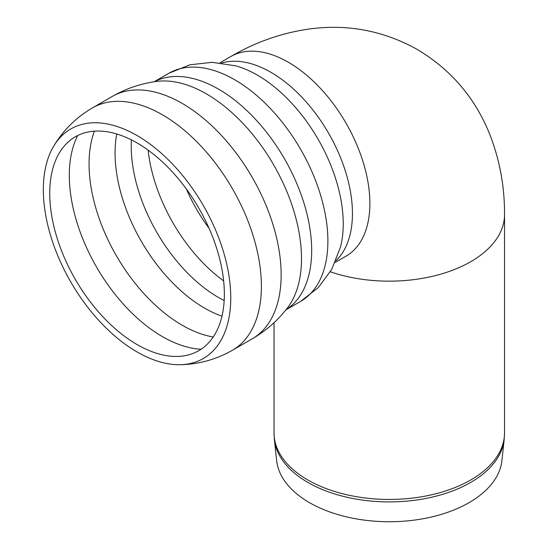 <?xml version="1.0" encoding="UTF-8"?>
<svg xmlns="http://www.w3.org/2000/svg" width="549" height="549" viewBox="0 0 549 549"><rect width="100%" height="100%" fill="white"/><g stroke="black" fill="none" stroke-linecap="round" stroke-linejoin="round"><path stroke-width="0.82" d="M504.174 439.557L501.91 460.611A112.847 65.153 180 0 1 429.215 517.515A112.847 65.153 180 0 1 309.485 502.651A112.847 65.153 180 0 1 276.648 460.611L274.383 439.557A115.112 66.463 0 0 0 307.879 482.434A115.112 66.463 0 0 0 430.018 497.6A115.112 66.463 0 0 0 504.174 439.557L504.531 432.907A115.249 66.539 180 0 1 433.381 494.375A115.249 66.539 180 0 1 307.783 479.956A115.249 66.539 180 0 1 274.033 432.907L274.383 439.557M219.929 62.812L230.758 56.561A115.249 66.539 60 0 1 346.007 123.1A115.249 66.539 60 0 1 346.007 256.177L346.748 255.779M330.34 271.803A115.249 66.539 -0 0 0 446.241 272.462A115.249 66.539 -0 0 0 504.531 214.618C504.682 186.475 499.693 159.567 489.564 133.881C474.954 97.612 450.743 69.4 416.931 49.252C383.271 30.662 347.51 23.888 309.65 28.946C281.802 32.878 255.505 42.081 230.758 56.561A115.249 66.539 60 0 1 346.007 123.1A115.249 66.539 60 0 1 346.007 256.177L335.178 262.429M224.356 294.147A123.47 71.288 60 0 1 173.889 356.404A123.47 71.288 60 0 1 75.33 279.407A123.47 71.288 60 0 1 57.878 155.532A123.47 71.288 60 0 1 155.895 156.184A123.47 71.288 60 0 1 224.356 294.147M230.758 297.839A132.522 76.51 60 0 1 179.914 364.708A132.522 76.51 60 0 1 70.8 282.021A132.522 76.51 60 0 1 53.699 146.164A132.522 76.51 60 0 1 159.08 151.284A132.522 76.51 60 0 1 230.758 297.839M201.078 349.239A131.712 76.043 60 0 1 162.435 336.626A131.712 76.043 60 0 1 77.697 135.534M213.218 336.99A131.712 76.043 60 0 1 182.193 325.221A131.712 76.043 60 0 1 94.38 131.149M221.968 316.19A126.634 73.113 60 0 1 116.765 133.97M224.177 300.55A123.484 71.295 60 0 1 218.543 297.51A123.484 71.295 60 0 1 131.41 139.878M223.649 280.916A123.484 71.295 60 0 1 148.155 150.152M209.045 228.267A114.734 66.244 60 0 1 186.44 189.124M53.72 146.137C63.355 130.113 76.277 117.362 92.465 107.885A139.947 80.799 60 0 1 200.31 145.375A139.947 80.799 60 0 1 261.393 286.214A139.947 80.799 60 0 1 232.412 350.276C216.107 359.561 198.601 364.371 179.907 364.708M92.465 107.885L112.222 96.48A139.947 80.799 60 0 1 220.067 133.977A139.947 80.799 60 0 1 281.15 274.809A139.947 80.799 60 0 1 252.169 338.87A139.947 80.799 60 0 1 252.163 338.87L232.412 350.276M112.222 96.48C126.05 88.54 140.867 83.517 156.664 81.41A134.457 77.629 60 0 1 252.835 134.656A134.457 77.629 60 0 1 301.504 258.572A134.457 77.629 60 0 1 287.436 307.92C277.719 320.547 265.956 330.862 252.163 338.87M154.276 81.746A131.712 76.043 60 0 1 255.21 118.996A131.712 76.043 60 0 1 311.681 250.461A131.712 76.043 60 0 1 285.947 309.814M154.173 81.767L168.9 73.264A131.712 76.043 60 0 1 270.396 108.551A131.712 76.043 60 0 1 327.89 241.1A131.712 76.043 60 0 1 300.612 301.394L285.885 309.897M235.734 65.832L235.864 65.866A121.425 70.107 60 0 1 343.242 223.834A121.425 70.107 60 0 1 340.497 247.098L331.72 269.387L318.386 287.498L300.612 301.394M221.727 63.018A115.249 66.539 60 0 1 307.214 103.095A115.249 66.539 60 0 1 352.444 213.479A115.249 66.539 60 0 1 335.899 260.768M274.033 322.682L274.033 432.907M504.531 214.618L504.531 432.907M235.864 65.866L212.168 62.325L189.824 64.816L168.9 73.264"/></g></svg>
